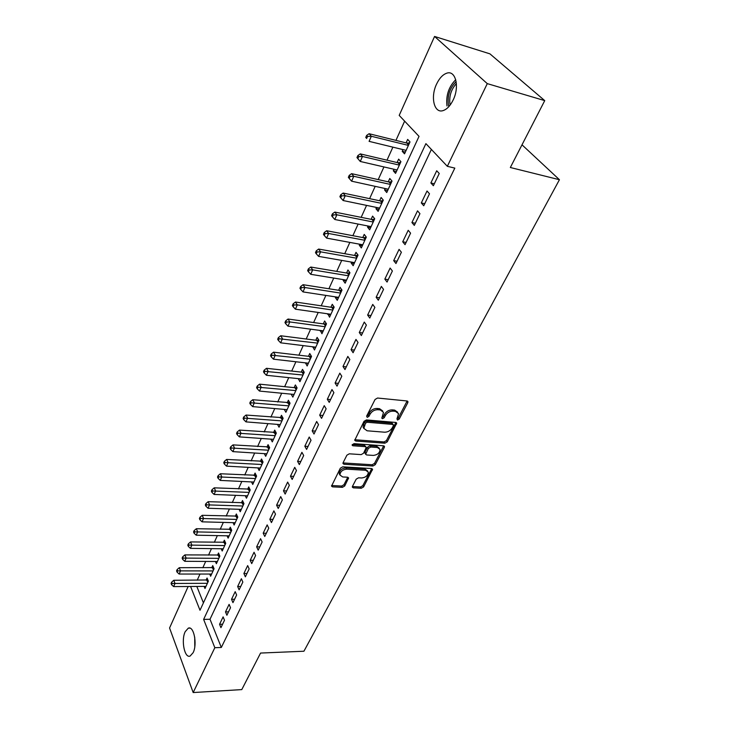<?xml version="1.0" encoding="UTF-8"?>
<svg xmlns="http://www.w3.org/2000/svg" width="729" height="729" viewBox="0 0 729 729"><rect width="100%" height="100%" fill="white"/><g stroke="black" fill="none" stroke-linecap="round" stroke-linejoin="round"><path stroke-width="1.09" d="M397.524 420.022L399.21 419.057L407.793 402.69L407.958 401.697L407.001 400.968L377.54 398.034L375.071 399.465L366.623 416.159L367.234 417.353L368.947 416.368L370.031 414.227C371.89 411.229 374.496 409.725 377.859 409.716L380.328 409.944L383.509 412.35L381.823 418.182L382.515 418.701L384.21 417.726L385.304 415.603C387.163 412.632 389.751 411.138 393.059 411.129L395.483 411.356L398.572 413.68L396.968 418.856L397.524 420.022M397.013 418.765L398.38 417.808L407.119 400.986M366.66 416.086L368.136 415.102L369.22 412.96L370.031 414.227M381.969 417.435L383.39 416.469L384.484 414.345L385.304 415.603M185.212 631.66L188.282 628.17C193.759 625.455 197.55 644.154 193.139 652.674L190.123 656.045C184.565 658.651 180.91 640.117 185.212 631.66M436.58 84.081C439.359 78.249 442.722 74.622 446.667 73.219C455.579 69.811 459.808 86.715 453.165 99.982C450.358 105.687 447.05 109.213 443.232 110.553C434.229 113.879 430.165 97.221 436.58 84.081M352.471 486.361L352.335 487.172L353.328 487.856L361.292 488.239L363.607 486.908L372.583 469.23L371.608 468.547L342.694 466.833L340.325 468.2L331.522 486.143L332.552 486.863L342.393 487.336L344.735 485.979L348.59 477.923L347.578 477.213L342.694 476.957L339.96 475.026C340.197 471.654 342.42 469.704 346.658 469.175L365.685 470.278L368.3 472.128C368.081 475.472 365.867 477.422 361.675 477.978L358.54 477.805L356.208 479.153L352.471 486.361M431.386 149.436L210.007 619.258L221.324 647.461L454.823 168.107L447.342 166.312L425.9 143.64L203.628 619.413L214.836 647.707L193.176 692.55L169.565 627.997L188.155 586.499M221.324 647.461L214.836 647.707M190.588 586.481L200.001 610.264L419.029 136.369L399.2 115.401L434.566 36.45L489.915 53.846L544.736 100.62L510.336 167.506L559.435 179.717L303.92 651.234L260.572 653.056L241.782 689.598L193.176 692.55M544.736 100.62L487.282 83.625L447.342 166.312M384.885 443.205L387.254 441.838L396.713 423.175L395.747 422.456L366.459 419.922L364.017 421.326L354.731 440.289L355.752 441.045L384.885 443.205L384.083 441.947L386.443 440.58L395.883 422.474M384.329 447.396L375.271 464.665L372.938 466.013L343.997 464.255L342.976 463.516L343.113 462.678L346.895 455.188L349.291 453.812L361.174 454.604L363.552 453.228L366.259 447.378L365.256 446.649L352.854 445.765L352.134 445.237L353.92 443.651L383.518 445.802L384.484 446.503L384.329 447.396L383.536 446.139L374.496 463.398L375.271 464.665M559.435 179.717L522 144.816M225.498 611.904L226.892 615.249L230.519 607.713L229.106 604.368L225.498 611.904L228.532 611.841M237.654 586.508L239.112 589.843L242.848 582.061L241.381 578.726L237.654 586.508L240.725 586.49M250.211 560.282L251.724 563.599L255.587 555.553L254.056 552.254L250.211 560.282L253.309 560.309M263.187 533.191L264.764 536.48L268.755 528.17L267.16 524.889L263.187 533.191L266.313 533.254M276.592 505.179L278.241 508.45L282.369 499.848L280.711 496.595L276.592 505.179L279.754 505.297M290.47 476.21L292.174 479.445L296.457 470.551L294.726 467.325L290.47 476.21L293.65 476.383M304.822 446.23L306.608 449.428L311.037 440.225L309.224 437.036L304.822 446.23L308.039 446.458M319.685 415.184L321.553 418.346L326.136 408.805L324.25 405.652L319.685 415.184L322.929 415.466M335.094 383.017L337.035 386.133L341.792 376.237L339.823 373.139L335.094 383.017L338.365 383.363M351.059 349.656L353.091 352.727L358.03 342.457L355.971 339.413L351.059 349.656L354.367 350.075M367.635 315.046L369.758 318.063L374.879 307.401L372.729 304.412L367.635 315.046L370.97 315.539M384.839 279.116L387.063 282.059L392.384 270.997L390.133 268.062L384.839 279.116L388.211 279.681M402.718 241.782L405.042 244.652L410.573 233.143L408.213 230.291L402.718 241.782L406.117 242.429M421.307 202.954L423.74 205.76L429.499 193.786L427.03 191.007L421.307 202.954L424.734 203.692M430.875 182.961L433.372 185.722L439.25 173.502L436.717 170.768L430.875 182.961L434.32 183.744M411.921 222.555L414.3 225.398L419.94 213.661L417.526 210.845L411.921 222.555L415.33 223.247M393.687 260.627L395.965 263.543L401.387 252.252L399.082 249.364L393.687 260.627L397.077 261.228M376.155 297.25L378.324 300.23L383.545 289.367L381.349 286.415L376.155 297.25L379.508 297.778M359.269 332.515L361.347 335.55L366.377 325.098L364.272 322.072L359.269 332.515L362.595 332.962M343.004 366.487L344.99 369.576L349.838 359.506L347.824 356.426L343.004 366.487L346.293 366.869M327.321 399.246L329.226 402.381L333.891 392.667L331.968 389.541L327.321 399.246L330.583 399.556M312.185 430.848L314.008 434.028L318.518 424.652L316.668 421.48L312.185 430.848L315.42 431.094M297.578 461.357L299.327 464.573L303.683 455.516L301.906 452.317L297.578 461.357L300.785 461.548M283.472 490.817L285.148 494.071L289.349 485.323L287.654 482.088L283.472 490.817L286.643 490.963M269.83 519.303L271.443 522.584L275.507 514.127L273.876 510.856L269.83 519.303L272.974 519.394M256.644 546.85L258.184 550.149L262.121 541.975L260.554 538.685L256.644 546.85L259.752 546.896M243.887 573.504L245.363 576.83L249.172 568.912L247.669 565.595L243.887 573.504L246.967 573.504M231.53 599.302L232.952 602.646L236.633 594.992L235.194 591.647L231.53 599.302L234.583 599.265M219.566 624.297L220.933 627.66L224.496 620.233L223.11 616.88L219.566 624.297L222.582 624.215M434.566 36.45L487.282 83.625M404.631 121.151L395.947 140.378M392.885 147.149L386.999 160.18M383.946 166.941L378.223 179.598M375.18 186.351L369.612 198.653M366.569 205.387L361.165 217.351M358.13 224.067L352.872 235.695M349.847 242.402L344.735 253.71M341.719 260.399L336.743 271.388M333.736 278.068L328.907 288.757M325.89 295.409L321.197 305.806M318.199 312.449L313.625 322.555M310.636 329.18L306.198 339.012M303.209 345.61L298.89 355.178M295.91 361.766L291.709 371.061M288.739 377.631L284.656 386.68M281.695 393.232L277.722 402.034M274.769 408.559L270.896 417.125M267.953 423.631L264.19 431.96M261.264 438.448L257.601 446.558M254.676 453.028L251.113 460.91M248.197 467.353L244.734 475.026M241.828 481.459L238.456 488.922M235.558 495.328L232.278 502.591M229.398 508.97L226.2 516.041M223.329 522.401L220.222 529.272M217.351 535.624L214.335 542.303M211.474 548.627L208.54 555.134M205.687 561.439L202.835 567.763M199.992 574.042L197.213 580.202M196.83 586.444L203.418 602.865M204.12 586.398L204.986 588.522L208.366 581.168L207.063 578.024L206.079 580.175M209.733 574.042L210.635 576.22L214.071 568.738L212.74 565.604L211.747 567.791M215.429 561.503L216.376 563.717L219.857 556.127L218.509 553.001L217.497 555.225M221.215 548.755L222.199 551.024L225.744 543.315L224.368 540.198L223.329 542.449M227.083 535.815L228.122 538.13L231.713 530.302L230.309 527.195L229.261 529.482M233.052 522.666L234.127 525.035L237.782 517.08L236.351 513.981L235.285 516.314M239.103 509.307L240.242 511.731L243.951 503.639L242.493 500.559L241.408 502.928M245.254 495.729L246.448 498.208L250.22 489.988L248.726 486.926L247.632 489.323M251.505 481.924L252.753 484.466L256.59 476.119L255.068 473.066L253.947 475.508M257.856 467.9L259.159 470.506L263.06 462.013L261.511 458.978L260.371 461.457M264.299 453.638L265.675 456.308L269.639 447.679L268.062 444.663L266.905 447.187M270.851 439.14L272.3 441.883L276.327 433.108L274.715 430.101L273.539 432.671M277.512 424.396L279.034 427.203L283.134 418.282L281.485 415.302L280.291 417.908M284.274 409.397L285.886 412.286L290.051 403.21L288.374 400.248L287.153 402.9M294.079 394.435L291.153 394.152L292.848 397.114L297.086 387.883L295.373 384.939L294.142 387.637M298.252 378.643L299.938 381.677L304.248 372.291L302.499 369.366L301.241 372.109M305.469 362.86L307.146 365.976L311.529 356.417L309.743 353.519L308.467 356.308M312.814 346.804L314.481 349.993L318.947 340.279L317.115 337.399L315.812 340.243M320.286 330.465L321.945 333.736L326.483 323.84L324.615 320.988L323.293 323.886M327.895 313.834L329.544 317.188L334.164 307.119L332.26 304.294L330.911 307.237M335.632 296.903L335.349 297.523L337.272 300.339L341.983 290.087L340.033 287.29L338.657 290.288M343.523 279.663L343.177 280.401L345.145 283.189L349.938 272.746L347.952 269.976L346.548 273.029M351.551 262.112L351.15 262.969L353.164 265.721L358.048 255.095L356.007 252.352L354.586 255.46M359.725 244.224L359.279 245.208L361.329 247.933L366.304 237.107L364.218 234.401L362.769 237.563M368.054 226.008L367.544 227.129L369.649 229.817L374.715 218.782L372.583 216.112L371.107 219.338M376.547 207.455L375.973 208.704L378.123 211.355L383.281 200.111L381.103 197.477L379.599 200.767M385.194 188.538L384.557 189.923L386.753 192.547L392.02 181.084L389.787 178.487L388.256 181.84M394.006 169.265L393.314 170.796L395.555 173.374L400.923 161.692L398.645 159.141L397.077 162.549M403 149.618L402.226 151.295L404.531 153.837L409.999 141.927L407.666 139.412L406.071 142.893M210.007 619.258L203.628 619.413M402.226 151.295L405.351 152.051M393.314 170.796L396.412 171.506M384.557 189.923L387.655 190.597M375.973 208.704L379.053 209.332M367.544 227.129L370.605 227.721M359.279 245.208L362.322 245.773M351.15 262.969L354.185 263.497M343.177 280.401L346.202 280.893M335.349 297.523L338.356 297.988M327.658 314.345L330.647 314.773M320.104 330.866L323.075 331.267M312.677 347.104L315.639 347.469M305.378 363.06L308.331 363.397M298.207 378.743L301.141 379.053M397.679 412.222L394.653 410.108L395.483 411.356M384.484 414.345C386.343 411.375 388.922 409.889 392.229 409.88L394.653 410.108M382.625 410.864L379.508 408.687L380.328 409.944M369.22 412.96C371.079 409.962 373.685 408.468 377.039 408.459L379.508 408.687M354.75 439.733L384.083 441.947M393.441 425.59L392.876 424.433L367.179 422.237L365.475 423.221L363.871 428.379L367.106 430.793L384.639 432.206C387.901 432.16 390.452 430.693 392.293 427.786L393.441 425.59M393.323 424.597L392.056 423.184L392.876 424.433M363.917 428.561L363.078 427.112L363.543 424.187L364.673 421.954L366.377 420.97L392.056 423.184M343.004 462.933L372.154 464.747L374.496 463.398M365.976 446.913L364.473 445.373L352.307 444.499M373.339 455.415C377.613 454.878 379.845 452.873 380.055 449.41L377.449 447.524L370.751 447.041L368.373 448.417L365.666 454.258L366.66 454.969L373.339 455.415M379.29 448.189L376.665 446.257L377.449 447.524M365.165 453.438L365.029 452.117L367.589 447.141L369.968 445.774L376.665 446.257M367.607 470.989L364.91 469.011L365.685 470.278M339.878 474.88L339.222 473.732C339.45 470.36 341.673 468.419 345.911 467.89L364.91 469.011M331.577 485.532L341.655 486.043L343.988 484.694L347.788 477.24M352.389 486.553L360.545 486.963L362.851 485.623L371.763 468.565M409.589 142.811L406.928 143.103L369.084 133.717L371.334 136.268L369.093 141.353L406.117 150.374M408.395 145.408L371.334 136.268L367.553 136.423L366.651 135.412L365.767 137.444L366.66 138.464L367.553 136.423M366.66 138.464L365.767 137.444M366.651 135.412L369.084 133.717M400.576 162.449L397.934 162.749L360.272 153.883L362.459 156.471L360.272 161.464L397.114 169.985M399.346 165.118L362.459 156.471L358.714 156.626L357.848 155.587L356.973 157.582L357.848 158.63L358.714 156.626M357.848 155.587L360.272 153.883M360.272 161.464L357.848 158.63M391.728 181.703L389.113 182.031L351.615 173.657L353.756 176.29L351.615 181.184L388.284 189.221M390.48 184.446L353.756 176.29L350.057 176.436L349.209 175.379L348.353 177.338L349.2 178.395L350.057 176.436M349.209 175.379L351.615 173.657M351.615 181.184L349.2 178.395M448.891 106.58L448.362 104.648C447.324 95.408 449.921 87.735 456.154 81.621M456.39 83.589C451.123 89.412 448.973 96.292 449.957 104.238L450.148 105.049M455.734 79.707C448.718 86.787 445.802 95.535 446.995 105.969M194.707 637.146L194.798 646.623M383.053 200.612L380.456 200.94L343.14 193.057L345.227 195.727L343.122 200.53L379.618 208.093M381.768 203.409L345.227 195.727L341.564 195.864L340.735 194.789L339.896 196.712L340.725 197.778L341.564 195.864M340.735 194.789L343.14 193.057M343.122 200.53L340.725 197.778M374.542 219.156L371.954 219.502L334.811 212.084L336.862 214.791L334.793 219.502L371.116 226.61M373.23 222.017L336.862 214.791L333.235 214.918L332.424 213.825L331.595 215.711L332.415 216.805L333.235 214.918M332.424 213.825L334.811 212.084M334.793 219.502L332.415 216.805M366.186 237.362L363.616 237.727L326.656 230.747L328.651 233.49L326.619 238.11L362.778 244.789M364.846 240.278L328.651 233.49L325.061 233.608L324.268 232.505L323.457 234.355L324.25 235.458L325.061 233.608M324.268 232.505L326.656 230.747M326.619 238.11L324.25 235.458M357.975 255.241L355.424 255.606L318.637 249.063L320.596 251.842L318.6 256.38L354.586 262.631M356.618 258.203L320.596 251.842L317.042 251.952L316.268 250.84L315.475 252.653L316.249 253.765L317.042 251.952M316.268 250.84L318.637 249.063M318.6 256.38L316.249 253.765M349.92 272.792L347.387 273.175L310.773 267.042L312.686 269.858L310.736 274.304L346.539 280.155M348.535 275.808L312.686 269.858L309.169 269.958L308.413 268.828L307.638 270.614L308.394 271.744L309.169 269.958M308.413 268.828L310.773 267.042M310.736 274.304L308.394 271.744M341.947 290.033L339.486 290.415L303.054 284.693L304.922 287.536L303.009 291.91L338.639 297.359M340.607 293.094L304.922 287.536L301.451 287.627L300.703 286.488L299.938 288.237L300.685 289.377L301.451 287.627M300.703 286.488L303.054 284.693M303.009 291.91L300.685 289.377M334.073 306.982L331.731 307.356L295.482 302.025L297.304 304.895L295.418 309.187L330.884 314.263M332.807 310.062L297.304 304.895L293.86 304.977L293.131 303.829L292.384 305.551L293.113 306.699L293.86 304.977M293.131 303.829L295.482 302.025M295.418 309.187L293.113 306.699M326.346 323.64L324.113 323.995L288.037 319.038L289.823 321.936L287.973 326.155L323.266 330.866M325.152 326.738L289.823 321.936L286.415 322.018L285.704 320.86L284.966 322.546L285.677 323.703L286.415 322.018M285.704 320.86L288.037 319.038M287.973 326.155L285.677 323.703M318.764 339.996L316.632 340.343L280.729 335.759L282.478 338.675L280.656 342.821L315.775 347.168M317.634 343.122L279.098 338.748L278.405 337.582L277.676 339.24L278.369 340.407L279.098 338.748M278.405 337.582L280.729 335.759M280.656 342.821L278.369 340.407M311.31 356.071L309.278 356.408L273.548 352.171L275.252 355.123L273.475 359.187L308.422 363.197M310.244 359.215L271.908 355.187L271.234 354.012L270.523 355.634L271.197 356.818L271.908 355.187M271.234 354.012L273.548 352.171M273.475 359.187L271.197 356.818M303.993 371.872L302.052 372.2L266.495 368.309L268.163 371.28L266.413 375.271L301.186 378.952M302.982 375.034L264.855 371.334L264.19 370.15L263.488 371.744L264.153 372.938L264.855 371.334M264.19 370.15L266.495 368.309M266.413 375.271L264.153 372.938M296.803 387.4L294.944 387.719L259.56 384.156L261.201 387.145L259.478 391.072L294.088 394.435M295.846 390.589L257.92 387.199L257.264 386.006L256.581 387.573L257.228 388.776L257.92 387.199M257.264 386.006L259.56 384.156M259.478 391.072L257.228 388.776M289.741 402.663L252.744 399.729L254.348 402.745L252.653 406.609L287.098 409.652M288.83 405.871L251.095 402.791L250.457 401.588L249.783 403.128L250.421 404.34L251.095 402.791M250.457 401.588L252.744 399.729M252.653 406.609L250.421 404.34M282.797 417.671L246.047 415.047L247.623 418.082L245.955 421.872L280.228 424.615M281.932 420.897L244.397 418.118L243.778 416.906L243.112 418.419L243.732 419.64L244.397 418.118M243.778 416.906L246.047 415.047M245.955 421.872L243.732 419.64M275.972 432.434L239.467 430.092L241.007 433.144L239.367 436.881L273.475 439.332M275.152 435.678L237.809 433.181L237.198 431.96L236.551 433.454L237.162 434.675L237.809 433.181M237.198 431.96L239.467 430.092M239.367 436.881L237.162 434.675M269.256 446.95L232.998 444.89L234.501 447.961L232.888 451.634L266.832 453.803M268.482 450.203L231.339 447.998L230.738 446.768L230.1 448.235L230.701 449.465L231.339 447.998M230.738 446.768L232.998 444.89M232.888 451.634L230.701 449.465M262.659 461.229L226.628 459.443L228.104 462.532L226.519 466.141L260.299 468.036M261.921 464.501L224.969 462.56L224.386 461.32L223.757 462.769L224.341 463.999L224.969 462.56M224.386 461.32L226.628 459.443M226.519 466.141L224.341 463.999M256.171 475.281L220.368 473.759L221.816 476.866L220.258 480.411L253.865 482.042M255.46 478.561L218.709 476.884L218.135 475.636L217.515 477.058L218.089 478.306L218.709 476.884M218.135 475.636L220.368 473.759M220.258 480.411L218.089 478.306M249.783 489.104L214.217 487.838L215.629 490.954L214.098 494.444L247.541 495.82M249.118 492.394L212.549 490.972L211.984 489.724L211.383 491.118L211.939 492.367L212.549 490.972M211.984 489.724L214.217 487.838M214.098 494.444L211.939 492.367M243.504 502.709L208.157 501.689L209.542 504.814L208.038 508.25L241.317 509.38M242.866 506.008L206.489 504.832L205.942 503.575L205.341 504.951L205.888 506.199L206.489 504.832M205.942 503.575L208.157 501.689M208.038 508.25L205.888 506.199M237.326 516.096L202.197 515.312L203.555 518.456L202.07 521.836L235.194 522.72M236.715 519.403L200.53 518.465L199.992 517.207L199.4 518.556L199.937 519.813L200.53 518.465M199.992 517.207L202.197 515.312M202.07 521.836L199.937 519.813M231.248 529.272L196.338 528.725L197.668 531.878L196.21 535.195L229.161 535.851M230.665 532.589L194.67 531.878L194.133 530.612L193.559 531.942L194.087 533.209L194.67 531.878M194.133 530.612L196.338 528.725M196.21 535.195L194.087 533.209M225.27 542.239L190.561 541.92L191.864 545.082L190.433 548.354L223.229 548.782M224.705 545.565L188.893 545.082L188.374 543.816L187.809 545.119L188.319 546.395L188.893 545.082M188.374 543.816L190.561 541.92M190.433 548.354L188.319 546.395M219.374 555.006L184.884 554.906L186.159 558.086L184.747 561.303L217.388 561.512M218.837 558.35L183.216 558.077L182.706 556.801L182.141 558.095L182.651 559.362L183.216 558.077M182.706 556.801L184.884 554.906M184.747 561.303L182.651 559.362M213.579 567.581L179.288 567.691L180.546 570.88L179.152 574.051L211.629 574.042M213.059 570.925L177.621 570.871L177.12 569.595L176.573 570.862L177.065 572.137L177.621 570.871M177.12 569.595L179.288 567.691M179.152 574.051L177.065 572.137M207.874 579.965L173.784 580.275L175.015 583.473L173.648 586.59L205.97 586.389M207.373 583.318L172.117 583.464L171.625 582.179L171.087 583.428L171.57 584.713L172.117 583.464M171.625 582.179L173.784 580.275M173.648 586.59L171.57 584.713M398.38 417.808L399.21 419.057M368.136 415.102L368.947 416.368M383.39 416.469L384.21 417.726M392.229 409.88L393.059 411.129M377.039 408.459L377.859 409.716M406.946 401.451L407.793 402.69M354.977 439.769L355.752 441.045M395.729 422.866L396.549 424.114M386.443 440.58L387.254 441.838M366.377 420.97L367.179 422.237M364.673 421.954L365.475 423.221M363.543 424.187L364.336 425.454M372.154 464.747L372.938 466.013M343.25 462.97L343.997 464.255M364.473 445.373L365.256 446.649M352.207 444.69L352.854 445.765M369.968 445.774L370.751 447.041M367.589 447.141L368.373 448.417M365.029 452.117L365.812 453.383M345.911 467.89L346.658 469.175M347.697 477.459L348.444 478.743M343.988 484.694L344.735 485.979M341.655 486.043L342.393 487.336M331.823 485.56L332.552 486.863M371.662 468.811L372.437 470.087M362.851 485.623L363.607 486.908M360.545 486.963L361.292 488.239M352.581 486.571L353.328 487.856M406.928 143.103L408.614 144.934M407.666 143.121L408.851 144.415M397.934 162.749L399.583 164.608M398.663 162.767L399.829 164.08M389.113 182.031L390.717 183.918M389.833 182.04L390.972 183.371M380.456 200.94L382.023 202.853M381.176 200.949L382.278 202.298M371.954 219.502L373.494 221.443M372.674 219.502L373.758 220.869M363.616 237.727L365.12 239.686M364.327 237.718L365.384 239.103M355.424 255.606L356.9 257.601M356.135 255.597L357.174 257M347.387 273.175L348.827 275.179M348.088 273.156L349.109 274.569M339.486 290.415L340.899 292.447M340.188 290.397L341.181 291.828M331.731 307.356L333.117 309.406M332.433 307.328L333.408 308.777M324.113 323.995L325.462 326.063M324.806 323.968L325.763 325.426M316.632 340.343L317.953 342.43M317.325 340.306L318.254 341.783M309.278 356.408L310.572 358.513M309.962 356.372L310.873 357.848M302.052 372.2L303.319 374.314M302.726 372.154L303.628 373.649M294.944 387.719L296.184 389.851M295.619 387.673L296.493 389.177M287.955 402.973L289.176 405.124M288.629 402.918L289.486 404.44M281.093 417.972L282.278 420.141M281.758 417.917L282.597 419.448M274.341 432.725L275.507 434.903M275.006 432.671L275.826 434.202M267.698 447.232L268.837 449.428M268.354 447.178L269.165 448.718M261.164 461.512L262.285 463.708M261.82 461.439L262.613 462.997M254.731 475.545L255.833 477.759M255.387 475.481L256.161 477.039M248.407 489.359L249.482 491.583M249.063 489.287L249.819 490.854M242.183 502.955L243.24 505.188M242.83 502.882L243.577 504.45M236.059 516.332L237.098 518.574M236.706 516.26L237.435 517.836M230.036 529.5L231.047 531.751M230.674 529.418L231.385 531.004M224.095 542.467L225.097 544.727M224.732 542.385L225.434 543.971M218.253 555.225L219.229 557.494M218.891 555.143L219.575 556.737M212.504 567.791L213.46 570.069M213.132 567.709L213.807 569.303M206.836 580.175L207.774 582.453M207.464 580.084L208.13 581.687M188.282 628.17L189.905 628.125M407.602 401.178L407.958 401.697M396.385 422.683L396.713 423.175M363.078 427.112L363.871 428.379M364.883 452.982L365.666 454.258M384.192 446.048L384.484 446.503M339.222 473.732L339.96 475.026"/></g></svg>
